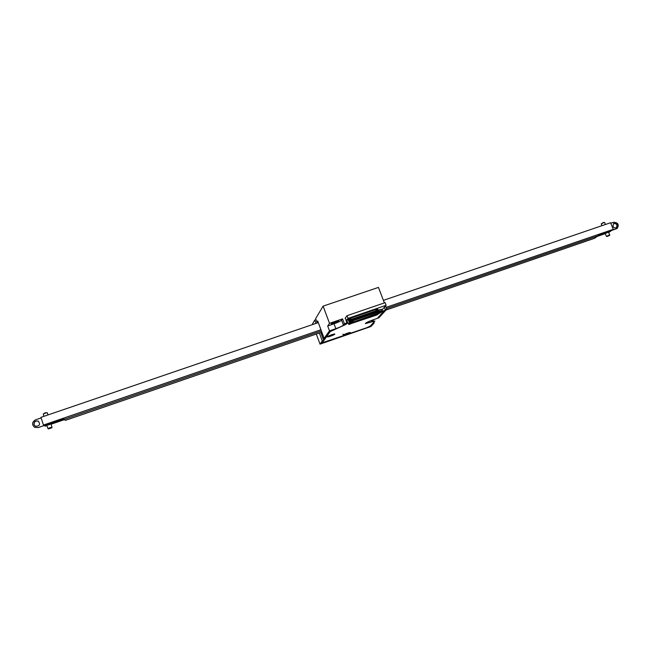 <?xml version="1.0" encoding="UTF-8"?>
<svg xmlns="http://www.w3.org/2000/svg" width="651" height="651" viewBox="0 0 651 651"><rect width="100%" height="100%" fill="white"/><g stroke="black" fill="none" stroke-linecap="round" stroke-linejoin="round"><path stroke-width="0.98" d="M316.028 319.682L314.742 320.121L315.955 323.401M314.742 320.121L312.521 323.832L312.757 324.491M319.364 332.986L322.31 340.945L320.032 344.151L316.296 334.044M384.375 302.902L378.459 287.408L323.108 306.133L315.637 318.624L316.947 322.18L317.997 321.822M377.434 318.225L378.882 317.826L386.775 309.192L385.538 305.946M345.38 317.883L346.845 322.92L344.395 323.767L342.556 318.852L329.512 323.327L327.689 325.996L329.496 330.854L324.133 338.382L317.688 320.984L316.947 322.18M329.512 323.327L323.108 306.133M373.015 319.958L373.454 321.114M373.853 322.164L374.17 322.994L370.989 326.485L320.032 344.151M386.775 309.192L385.294 309.697L377.466 318.323M322.31 340.945L323.726 340.457L322.05 342.857L325.093 342.198L366.456 327.835M370.476 325.882L372.779 323.474L374.17 322.994M370.517 325.972L366.464 327.86M384.367 307.256L385.294 309.697M329.496 330.854L335.851 328.665C339.863 327.225 342.377 326.037 343.394 325.085L344.395 323.767M346.845 322.92L345.6 324.532L330.065 331.636L325.573 337.885L324.133 338.382M323.726 340.457L320.78 332.498M342.556 318.852L341.563 320.202C340.554 321.171 338.048 322.375 334.036 323.816L327.689 325.996M338.756 321.171C338.235 322.074 330.7 324.703 331.213 323.799C333.45 322.302 335.957 321.358 338.723 320.984L338.756 321.171M332.848 322.758L336.819 321.277M385.978 310.063L594.526 238.299L598.09 235.808L597.634 234.718L386.084 307.378L613.299 229.331L611.826 230.356L597.821 235.166L617.107 228.46C619.321 224.75 618.19 222.683 613.69 222.235L610.736 223.244M63.904 418.756L38.165 427.601L63.871 418.65L44.097 425.437L43.471 425.062L40.964 417.34L318.282 322.603M321.374 330.936L64.115 419.382L63.692 418.113L320.935 329.756L43.471 425.062M613.299 229.331L610.532 222.756L383.406 300.355M64.115 419.382L65.442 420.359L321.822 332.14M598.09 235.808L386.531 308.541M616.928 228.582L597.862 235.271M38.035 427.528L34.723 427.349C31.647 424.655 31.915 422.149 35.536 419.83L41.151 417.909M38.165 427.601L34.609 427.292M613.437 223.594C616.635 223.399 617.62 224.741 616.391 227.638M612.892 226.255L613.624 223.456C617.026 223.212 617.986 224.587 616.497 227.573C615 228.249 613.803 227.809 612.892 226.255M35.268 426.21L34.08 424.729C34.007 421.734 35.471 420.579 38.458 421.238L38.507 421.27M33.95 424.647C33.876 421.661 35.333 420.497 38.328 421.164C40.565 424.533 39.565 426.226 35.325 426.242L33.95 424.647M606.911 236.541L609.629 235.41L606.415 236.337L609.832 234.962M605.454 224.497L604.592 222.487L603.632 222.707L601.207 223.911L601.947 225.694M608.628 235.711L607.407 236.313L608.628 235.711M601.215 223.895L603.355 222.479L604.592 222.487M48.524 428.895L47.979 428.627L49.712 427.78L52.031 427.292L51.746 427.837L48.524 428.895L51.746 427.837M48.011 414.931L47.271 412.742L44.976 413.23L43.259 414.044L43.967 416.315M49.981 428.252L51.144 428.008L49.981 428.252M43.259 414.044L44.911 412.889L47.271 412.742M52.096 423.41L56.124 422.051L52.096 423.41M601.288 234.612L604.559 233.367L601.288 234.612M47.946 425.07L49.972 424.403M606.105 233.213L608.604 231.984M608.441 232.155L607.814 232.505M47.002 425.624L45.35 426.185L44.325 425.485M51.038 424.232L64.441 419.626M597.211 236.419L605.284 233.644M608.791 232.44L611.159 230.812L597.903 235.369M63.944 418.878L44.374 425.599M322.196 333.157L321.252 333.768M321.594 334.704L322.717 334.549M380.526 311.886L379.492 312.35M379.476 312.228L380.566 311.975M331.066 334.94L331.05 335.346M332.824 334.402L331.156 335.2M331.497 334.785L332.856 334.492M329.756 335.468L330.48 335.411M329.788 335.558L329.04 335.77M329.642 335.509L330.643 335.102M348.407 332.905L346.788 333.67M347.17 333.271L348.44 332.986M345.453 333.939L346.137 333.865M345.478 334.012L344.745 334.248M345.559 333.89L346.202 333.629M347.724 322.88L345.779 324.483L330.244 331.571L322.229 342.792L366.497 327.819L370.346 326.029L374.903 321.008L365.471 323.368M374.903 321.008L365.382 323.62C365.756 322.831 368.238 321.602 372.844 319.918L377.287 318.38L384.066 310.918L379.403 311.984M381.258 311.341L379.256 311.609M347.585 322.505L346.788 322.774M325.231 338.007L323.645 340.229M378.028 313.367L379.606 313.082L378.133 310.185L378.646 310.006L379.468 312.163L382.642 311.479L379.435 313.269M343.207 335.143C345.795 333.637 348.179 332.775 350.36 332.555C350.783 333.035 343.256 335.867 343.167 335.265L343.207 335.143M327.42 336.73C330.073 335.159 332.539 334.272 334.834 334.061C335.281 334.573 327.486 337.487 327.388 336.844L327.42 336.73M382.292 311.406L379.566 312.789M349.994 332.506L343.402 334.972M334.476 333.996L327.616 336.551M381.12 310.966L384.131 310.755M378.019 311.642L378.467 311.487L378.19 312.098L378.377 311.593M377.686 309.567L377.124 309.762L376.831 309.005L377.393 308.81L377.686 309.567L377.865 310.177L377.303 310.364L377.971 310.324L378.467 311.487M378.19 312.098L377.914 312.708L377.287 312.407L376.742 310.975L377.873 312.594L377.409 310.519L377.979 310.315M376.164 311.829L376.742 310.975M377.824 312.61L378.076 312.138M349.847 322.351L350.384 323.14L349.481 323.449L349.318 322.53L349.847 322.351L349.026 320.186L348.505 320.365L349.318 322.53M349.888 323.995L376.839 314.994L379.606 313.082M348.342 323.319L347.943 323.457L346.78 320.357L347.658 319.202L348 320.113L349.294 319.999L350.108 321.976L351.809 322.245M377.238 313.522L377.556 314.181L350.384 323.14M350.319 322.79L350.848 322.611M351.768 322.294L352.793 321.944M352.875 322.164L351.874 320.577L352.297 320.032L376.359 311.756L377.336 313.416L352.875 322.164L377.336 313.416M376.506 312.016L376.205 311.227M377.352 308.826L376.831 309.005M377.271 313.497L378.223 313.188M377.263 313.212L378.353 313.033L378.548 312.041M350.629 321.065L350.092 321.317L350.629 321.065L351.426 321.822L352.085 321.146L351.166 319.763L351.597 321.244L350.913 321.48L349.677 318.323L349.074 318.559L349.636 318.339M377.271 310.568L376.717 309.811L376.457 310.787L377.271 310.568L376.994 311.3M377.417 311.642L377.8 312.456M377.303 310.364L377.124 309.762M376.384 309.192L376.587 309.86M376.717 309.811L376.18 308.973L350.262 317.867L350.205 319.82M376.042 311.414L376.685 310.999M375.806 311.951L376.034 311.227M376.457 310.787L375.773 311.365M378.646 310.006L377.759 309.892M378.093 309.778L377.458 308.973M349.978 324.247L348.741 324.393L348.244 323.067L347.943 323.457M349.481 323.449L348.741 324.393M348.505 320.365L348 320.113M350.262 317.867L349.742 318.485M348.724 318.835L347.658 319.202M351.003 319.853L350.368 320.04M348.708 318.689L348.903 319.804M350.173 321.22L349.432 319.511L350.002 319.315M351.304 319.291L375.83 310.869L376.132 309.412L350.596 318.176L351.125 319.771M351.052 319.796L351.377 321.708M352.085 321.146L351.524 322.375L350.092 321.317M350.303 322.684L349.733 321.163M349.685 320.04L351.369 319.462M350.409 318.844L350.62 319.413M350.596 318.176L351.011 319.283M376.132 309.412L376.547 310.511M349.107 318.518L349.392 319.283L349.961 319.08M351.353 319.405L375.879 310.983L374.927 312.073L351.678 320.064M353.241 321.708L352.883 320.756L376.978 312.472M352.297 320.032L352.883 320.756M352.37 320.219L376.433 311.951M350.043 319.136L349.79 318.469M378.06 313.611L377.556 314.181M351.711 321.203L351.166 319.763M375.782 310.031L376.14 310.958M351.182 319.47L350.539 319.69M323.807 337.487L323.034 338.577M322.88 334.996L322.115 336.103M371.33 321.846L373.153 319.812M381.95 309.957L386.116 305.295L385.107 302.658L347.016 315.694L345.095 318.266M386.116 305.295L348.016 318.363L347.016 315.694M348.016 318.363L346.088 320.902M335.851 328.665L334.036 323.816M343.394 325.085L341.563 320.202M317.721 322.79L317.436 322.017M604.087 233.652C603.314 233.245 599.481 235.914 604.087 233.652M55.701 422.165L52.495 423.272L55.701 422.165M378.573 309.982L381.624 309.274M379.037 311.04L382.178 310.633M381.649 311.503L379.541 312.675L381.803 311.479M333.865 334.093L328.145 336.225M349.408 332.604L343.907 334.663M378.076 310.47L377.515 310.665M377.718 309.795L377.157 309.99M349.579 319.893L350.148 319.698M350.799 321.521L350.108 321.976M349.782 320.194L350.352 319.999M349.693 320.04L350.246 319.844M605.178 233.392L606.407 236.329M608.595 231.976L609.629 235.41M46.856 425.176L47.979 428.627M50.908 423.842L52.031 427.292M601.223 234.669L604.413 233.351M55.97 422.003L52.178 423.256M381.714 309.323L382.121 310.405M333.996 334.061L328.023 336.29M349.522 332.58L343.972 334.704L342.865 334.183"/></g></svg>
